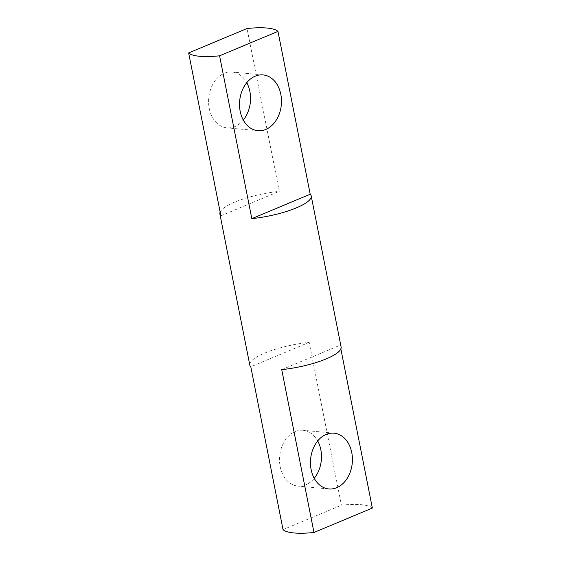 <?xml version="1.0" encoding="UTF-8"?>
<svg xmlns="http://www.w3.org/2000/svg" width="561" height="561" viewBox="0 0 561 561"><rect width="100%" height="100%" fill="white"/><g stroke="black" fill="none" stroke-linecap="round" stroke-linejoin="round"><path stroke-width="0.42" stroke-dasharray="2.81 2.1" d="M243.299 120.061A28.022 20.918 -84.7 0 1 226.974 127.838A28.022 20.918 -84.7 0 1 209.246 108.434A28.022 20.918 -84.7 0 1 232.156 72.039A28.022 20.918 -84.7 0 1 246.77 82.691M314.23 478.309A28.022 20.918 -84.7 0 1 297.905 486.085A28.022 20.918 -84.7 0 1 280.184 466.682A28.022 20.918 -84.7 0 1 303.087 430.287A28.022 20.918 -84.7 0 1 317.701 440.939M372.357 508.07A46.549 11.423 -11.2 0 0 361.438 504.725A46.549 11.423 -11.2 0 0 341.418 505.195L309.174 342.357A46.549 11.423 -11.2 0 0 249.792 365.043M220.15 212.065A46.549 11.423 168.8 0 1 279.273 191.357L247.029 28.52M341.109 346.957A46.549 11.423 -11.2 0 0 340.113 345.225L340.85 348.935M283.032 529.612L341.418 505.195M281.727 369.643L340.113 345.225M309.174 342.357L250.788 366.768M220.887 215.775L279.273 191.357M257.913 130.713L226.974 127.838M328.844 488.961L297.905 486.085M334.026 433.162L303.087 430.287M263.095 74.915L232.156 72.039"/><path stroke-width="0.84" d="M246.77 82.691A28.022 20.918 -84.7 0 1 249.876 91.443A28.022 20.918 -84.7 0 1 243.299 120.061M240.185 111.309A28.022 20.918 95.3 0 0 257.913 130.713A28.022 20.918 95.3 0 0 280.816 94.318A28.022 20.918 95.3 0 0 263.095 74.915A28.022 20.918 95.3 0 0 240.185 111.309M317.701 440.939A28.022 20.918 -84.7 0 1 320.815 449.691A28.022 20.918 -84.7 0 1 314.23 478.309M311.124 469.557A28.022 20.918 95.3 0 0 328.844 488.961A28.022 20.918 95.3 0 0 351.754 452.566A28.022 20.918 95.3 0 0 334.026 433.162A28.022 20.918 95.3 0 0 311.124 469.557M311.208 195.957A46.549 11.423 168.8 0 0 310.212 194.232L277.968 31.388A46.549 11.423 -11.2 0 0 267.057 28.05A46.549 11.423 -11.2 0 0 247.029 28.52L188.643 52.93A46.549 11.423 -11.2 0 0 199.562 56.275A46.549 11.423 -11.2 0 0 219.582 55.805L251.826 218.643A46.549 11.423 168.8 0 0 311.208 195.957L341.109 346.957A46.549 11.423 -11.2 0 1 281.727 369.643L313.971 532.48A46.549 11.423 -11.2 0 1 293.943 532.95A46.549 11.423 -11.2 0 1 283.032 529.612L250.788 366.768A46.549 11.423 -11.2 0 1 249.792 365.043L219.891 214.043A46.549 11.423 168.8 0 1 220.15 212.065M188.643 52.93L220.887 215.775A46.549 11.423 168.8 0 1 219.891 214.043M340.85 348.935L372.357 508.07L313.971 532.48M219.582 55.805L277.968 31.388M310.212 194.232L251.826 218.643"/></g></svg>
